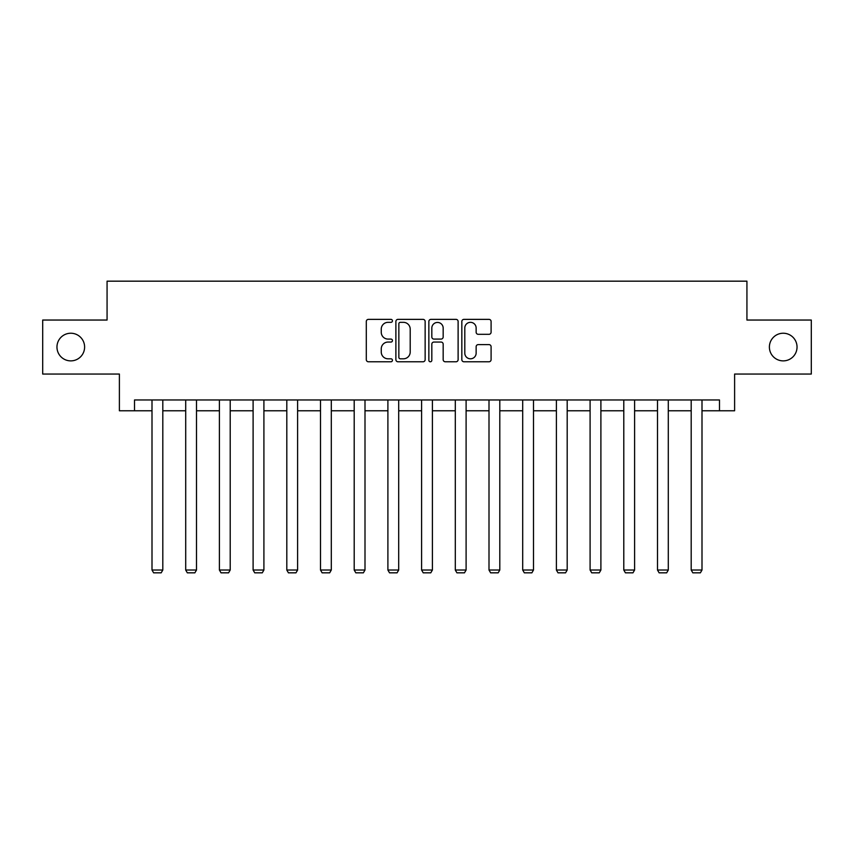 <?xml version="1.0" encoding="UTF-8"?>
<svg xmlns="http://www.w3.org/2000/svg" width="854" height="854" viewBox="0 0 854 854"><rect width="100%" height="100%" fill="white"/><g stroke="black" fill="none" stroke-linecap="round" stroke-linejoin="round"><path stroke-width="1.28" d="M392.434 320.848A1.484 1.484 0 0 0 390.951 319.364L368.426 319.364A2.124 2.124 0 0 0 366.302 321.488L366.302 359.651A2.124 2.124 0 0 0 368.426 361.776L390.951 361.776A1.484 1.484 0 0 0 392.434 360.292A1.484 1.484 0 0 0 390.951 358.808L388.036 358.808A6.789 6.789 0 0 1 381.258 352.019L381.258 348.838A6.789 6.789 0 0 1 388.036 342.059L390.951 342.059A1.484 1.484 0 0 0 392.434 340.575A1.484 1.484 0 0 0 390.951 339.081L388.036 339.081A6.789 6.789 0 0 1 381.258 332.302L381.258 329.121A6.789 6.789 0 0 1 388.036 322.332L390.951 322.332A1.484 1.484 0 0 0 392.434 320.848M769.39 347.055A13.824 13.824 0 0 0 783.214 360.879A13.824 13.824 0 0 0 797.038 347.055A13.824 13.824 0 0 0 783.214 333.231A13.824 13.824 0 0 0 769.39 347.055M56.962 347.055A13.824 13.824 0 0 0 70.786 360.879A13.824 13.824 0 0 0 84.61 347.055A13.824 13.824 0 0 0 70.786 333.231A13.824 13.824 0 0 0 56.962 347.055M488.968 334.32A2.124 2.124 0 0 0 491.093 332.195L491.093 321.488A2.124 2.124 0 0 0 488.968 319.364L463.946 319.364A2.124 2.124 0 0 0 461.833 321.488L461.833 359.651A2.124 2.124 0 0 0 463.946 361.776L488.968 361.776A2.124 2.124 0 0 0 491.093 359.651L491.093 346.724A2.124 2.124 0 0 0 488.968 344.6L478.261 344.6A2.124 2.124 0 0 0 476.137 346.724L476.137 353.129A5.668 5.668 0 0 1 470.469 358.808A5.668 5.668 0 0 1 464.8 353.129L464.8 328.011A5.668 5.668 0 0 1 470.469 322.332A5.668 5.668 0 0 1 476.137 328.011L476.137 332.195A2.124 2.124 0 0 0 478.261 334.32L488.968 334.32M134.505 410.774L134.505 399.971L719.495 399.971L719.495 410.774L734.611 410.774L734.611 374.052L811.3 374.052L811.3 320.047L746.93 320.047L746.93 281.169L107.07 281.169L107.07 320.047L42.7 320.047L42.7 374.052L119.389 374.052L119.389 410.774L152.001 410.774M425.143 321.488A2.124 2.124 0 0 0 423.029 319.364L398.007 319.364A2.124 2.124 0 0 0 395.882 321.488L395.882 359.651A2.124 2.124 0 0 0 398.007 361.776L423.029 361.776A2.124 2.124 0 0 0 425.143 359.651L425.143 321.488M430.971 319.364L455.993 319.364A2.124 2.124 0 0 1 458.118 321.488L458.118 359.651A2.124 2.124 0 0 1 455.993 361.776L445.286 361.776A2.124 2.124 0 0 1 443.173 359.651L443.173 344.173A2.124 2.124 0 0 0 441.048 342.059L433.949 342.059A2.124 2.124 0 0 0 431.825 344.173L431.825 360.292A1.484 1.484 0 0 1 430.341 361.776A1.484 1.484 0 0 1 428.857 360.292L428.857 321.488A2.124 2.124 0 0 1 430.971 319.364M162.804 410.774L185.702 410.774M196.505 410.774L219.403 410.774M230.206 410.774L253.104 410.774M263.907 410.774L286.805 410.774M297.608 410.774L320.506 410.774M331.299 410.774L354.196 410.774M365 410.774L387.897 410.774M398.701 410.774L421.598 410.774M432.402 410.774L455.299 410.774M466.103 410.774L489 410.774M499.803 410.774L522.701 410.774M533.494 410.774L556.392 410.774M567.195 410.774L590.093 410.774M600.896 410.774L623.794 410.774M634.597 410.774L657.495 410.774M668.298 410.774L691.196 410.774M701.999 410.774L719.495 410.774M400.334 322.332A1.484 1.484 0 0 0 398.85 323.815L398.85 357.324A1.484 1.484 0 0 0 400.334 358.808L403.408 358.808A6.789 6.789 0 0 0 410.198 352.019L410.198 329.121A6.789 6.789 0 0 0 403.408 322.332L400.334 322.332M443.173 328.117A5.668 5.668 0 0 0 437.494 322.438A5.668 5.668 0 0 0 431.825 328.117L431.825 336.967A2.124 2.124 0 0 0 433.949 339.081L441.048 339.081A2.124 2.124 0 0 0 443.173 336.967L443.173 328.117M162.804 399.971L162.804 570.024L152.001 570.024L152.001 399.971M162.804 570.024L161.182 572.831L153.624 572.831L152.001 570.024M196.505 399.971L196.505 570.024L185.702 570.024L185.702 399.971M196.505 570.024L194.883 572.831L187.325 572.831L185.702 570.024M230.206 399.971L230.206 570.024L219.403 570.024L219.403 399.971M230.206 570.024L228.584 572.831L221.026 572.831L219.403 570.024M263.907 399.971L263.907 570.024L253.104 570.024L253.104 399.971M263.907 570.024L262.285 572.831L254.727 572.831L253.104 570.024M297.608 399.971L297.608 570.024L286.805 570.024L286.805 399.971M297.608 570.024L295.986 572.831L288.428 572.831L286.805 570.024M331.299 399.971L331.299 570.024L320.506 570.024L320.506 399.971M331.299 570.024L329.687 572.831L322.118 572.831L320.506 570.024M365 399.971L365 570.024L354.196 570.024L354.196 399.971M365 570.024L363.377 572.831L355.819 572.831L354.196 570.024M398.701 399.971L398.701 570.024L387.897 570.024L387.897 399.971M398.701 570.024L397.078 572.831L389.52 572.831L387.897 570.024M432.402 399.971L432.402 570.024L421.598 570.024L421.598 399.971M432.402 570.024L430.779 572.831L423.221 572.831L421.598 570.024M466.103 399.971L466.103 570.024L455.299 570.024L455.299 399.971M466.103 570.024L464.48 572.831L456.922 572.831L455.299 570.024M499.803 399.971L499.803 570.024L489 570.024L489 399.971M499.803 570.024L498.181 572.831L490.623 572.831L489 570.024M533.494 399.971L533.494 570.024L522.701 570.024L522.701 399.971M533.494 570.024L531.882 572.831L524.313 572.831L522.701 570.024M567.195 399.971L567.195 570.024L556.392 570.024L556.392 399.971M567.195 570.024L565.572 572.831L558.014 572.831L556.392 570.024M600.896 399.971L600.896 570.024L590.093 570.024L590.093 399.971M600.896 570.024L599.273 572.831L591.715 572.831L590.093 570.024M634.597 399.971L634.597 570.024L623.794 570.024L623.794 399.971M634.597 570.024L632.974 572.831L625.416 572.831L623.794 570.024M668.298 399.971L668.298 570.024L657.495 570.024L657.495 399.971M668.298 570.024L666.675 572.831L659.117 572.831L657.495 570.024M701.999 399.971L701.999 570.024L691.196 570.024L691.196 399.971M701.999 570.024L700.376 572.831L692.818 572.831L691.196 570.024"/></g></svg>
